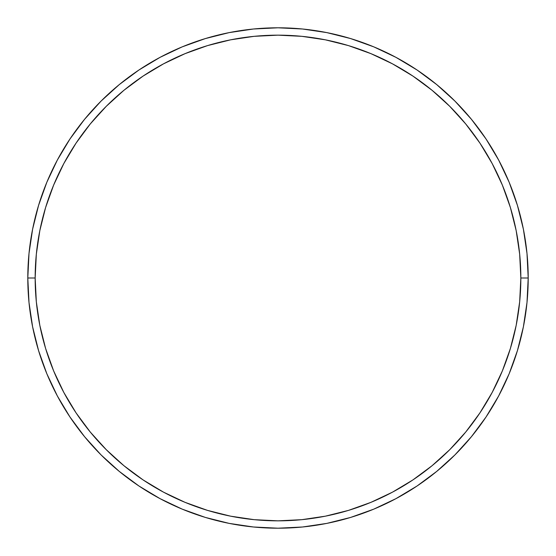 <?xml version="1.0" encoding="UTF-8"?>
<svg xmlns="http://www.w3.org/2000/svg" width="556" height="556" viewBox="0 0 556 556"><rect width="100%" height="100%" fill="white"/><g stroke="black" fill="none" stroke-linecap="round" stroke-linejoin="round"><path stroke-width="0.83" d="M27.8 278L35.16 278A242.84 242.84 0 0 1 278 35.16A242.84 242.84 0 0 1 520.84 278L528.2 278A250.2 250.2 0 0 0 278 27.8A250.2 250.2 0 0 0 27.8 278A250.2 250.2 0 0 1 278 27.8A250.2 250.2 0 0 1 528.2 278A250.2 250.2 0 0 1 278 528.2A250.2 250.2 0 0 1 27.8 278L29.002 253.473L32.609 229.19L38.572 205.372L46.843 182.25L57.344 160.059L69.966 138.993L84.595 119.276L101.081 101.081L119.276 84.595L138.993 69.966L160.059 57.344L182.25 46.843L205.372 38.572L229.19 32.609L253.473 29.002L278 27.8L302.527 29.002L326.81 32.609L350.627 38.572L373.75 46.843L395.942 57.344L417.007 69.966L436.724 84.595L454.919 101.081L471.405 119.276L486.034 138.993L498.656 160.059L509.157 182.25L517.428 205.372L523.391 229.19L526.998 253.473L528.2 278L526.998 302.527L523.391 326.81L517.428 350.627L509.157 373.75L498.656 395.942L486.034 417.007L471.405 436.724L454.919 454.919L436.724 471.405L417.007 486.034L395.942 498.656L373.75 509.157L350.627 517.428L326.81 523.391L302.527 526.998L278 528.2L253.473 526.998L229.19 523.391L205.372 517.428L182.25 509.157L160.059 498.656L138.993 486.034L119.276 471.405L101.081 454.919L84.595 436.724L69.966 417.007L57.344 395.942L46.843 373.75L38.572 350.627L32.609 326.81L29.002 302.527L27.8 278A250.2 250.2 0 0 0 278 528.2A250.2 250.2 0 0 0 528.2 278L520.84 278L519.672 254.196L516.177 230.622L510.387 207.506L502.353 185.072L492.164 163.527L479.918 143.087L465.719 123.946L449.714 106.286L432.054 90.281L412.913 76.082L392.473 63.836L370.928 53.647L348.494 45.613L325.378 39.823L301.804 36.328L278 35.16L254.196 36.328L230.622 39.823L207.506 45.613L185.072 53.647L163.527 63.836L143.087 76.082L123.946 90.281L106.286 106.286L90.281 123.946L76.082 143.087L63.836 163.527L53.647 185.072L45.613 207.506L39.823 230.622L36.328 254.196L35.16 278L36.328 301.804L39.823 325.378L45.613 348.494L53.647 370.928L63.836 392.473L76.082 412.913L90.281 432.054L106.286 449.714L123.946 465.719L143.087 479.918L163.527 492.164L185.072 502.353L207.506 510.387L230.622 516.177L254.196 519.672L278 520.84L301.804 519.672L325.378 516.177L348.494 510.387L370.928 502.353L392.473 492.164L412.913 479.918L432.054 465.719L449.714 449.714L465.719 432.054L479.918 412.913L492.164 392.473L502.353 370.928L510.387 348.494L516.177 325.378L519.672 301.804L520.84 278A242.84 242.84 0 0 1 278 520.84A242.84 242.84 0 0 1 35.16 278L27.8 278"/></g></svg>
